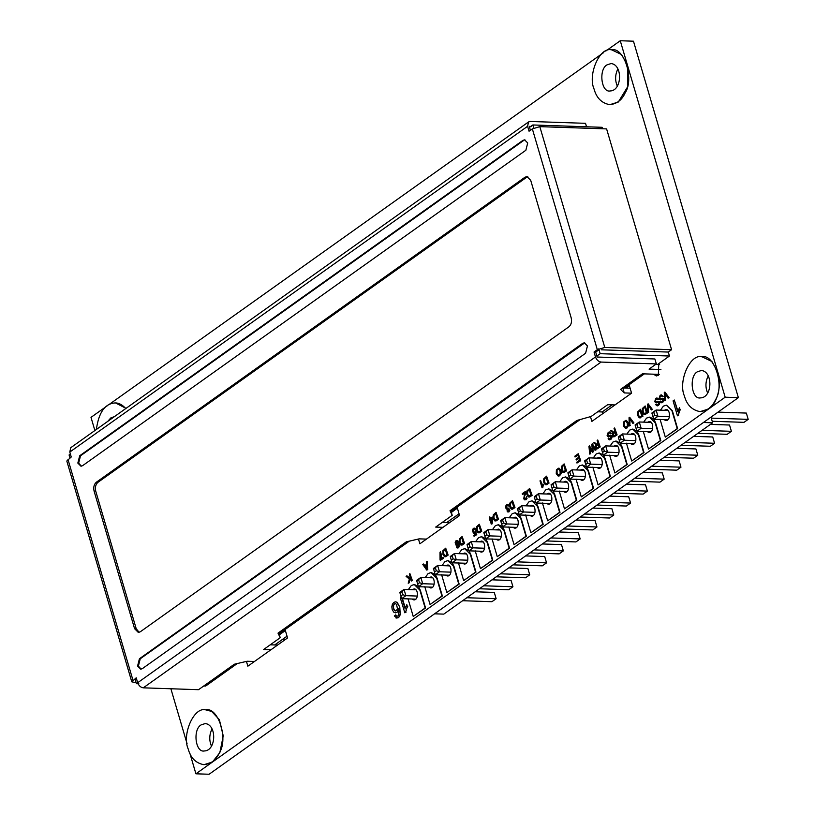 <?xml version="1.0" encoding="UTF-8"?>
<svg xmlns="http://www.w3.org/2000/svg" width="815" height="815" viewBox="0 0 815 815"><rect width="100%" height="100%" fill="white"/><g stroke="black" fill="none" stroke-linecap="round" stroke-linejoin="round"><path stroke-width="1.22" d="M674.3 400.012L673.088 400.868L677.448 415.803L678.243 415.243L680.016 409.476L679.506 407.714L677.713 411.636L674.3 400.012L678.121 411.656M680.016 409.476L679.506 407.714M680.433 409.497L678.742 412.492M679.15 412.502L678.243 415.243M678.65 415.253L677.448 415.803M525.166 492.932L522.486 494.542L524.758 492.922L523.729 498.749L524.524 499.839L525.746 499.646L526.653 496.569L525.543 498.933L524.32 498.352L525.298 491.537L522.242 493.717L522.486 494.542M525.41 492.179L525.298 491.537M525.818 492.189L525.308 493.37M525.716 493.381L524.289 497.14M524.697 497.15L524.32 498.352M524.738 498.362L525.543 498.933M525.227 499.045L525.96 498.943M526.643 498.383L526.653 496.569M527.05 498.393L526.154 499.656L524.524 499.839M526.154 499.656L524.931 499.86L526.154 499.656M558.988 469.246L560.017 470.907L560.2 473.474L559.284 474.941L557.511 474.595L556.716 470.876L557.643 469.338L558.988 469.246L557.643 469.338L556.716 470.876M559.396 469.267L558.051 469.348M557.134 470.887L556.879 473.26M557.297 473.271L557.511 474.595M557.918 474.615L559.284 474.941M559.131 468.207L561.066 470.479L561.24 473.627L560.649 470.469L558.591 468.187L556.411 469.776L556.248 473.698L558.224 476.092L559.518 475.726L560.832 473.607M561.24 473.627L559.518 475.726M559.925 475.736L558.224 476.092M409.914 573.638L412.37 580.586L409.914 573.638L409.303 574.076L410.006 576.48L409.578 578.13L406.899 575.798L406.084 576.368L409.334 579.047L408.213 583.234L409.048 582.644L410.332 577.57L411.341 581.003L411.952 580.575M412.37 580.586L411.341 581.003M410.74 577.58L409.048 582.644M409.456 582.664L408.213 583.234M409.986 578.141L406.899 575.798M506.584 504.709L508.163 504.546L506.991 504.73L508.163 504.546L509.039 505.626L508.091 506.135L508.631 505.616L507.755 504.536L506.584 504.709L505.646 506.135L505.657 507.99L507.032 509.08L507.236 511.718L508.692 511.779L509.467 510.648L509.558 508.988L507.837 511.168L507.939 507.867L506.798 508.326L506.258 507.541L506.787 505.422L508.091 506.135M507.195 505.432L506.227 506.319M506.645 506.329L506.258 507.541M506.675 507.562L506.798 508.326L507.562 508.244M507.215 508.346L507.979 508.265M508.091 508.662L507.939 507.867M508.509 508.672L508 508.713M508.407 508.723L507.429 509.467M507.837 509.477L507.399 510.547M507.806 510.557L508.468 511.087M508.244 511.178L508.886 511.097M509.467 510.648L509.558 508.988M509.884 510.669L508.692 511.779M509.1 511.789L507.918 512.034M507.439 509.1L506.635 508.968M506.217 508.947L507.032 509.08M645.205 407.225L643.127 408.56L644.797 407.215L646.356 412.502L645.378 413.195L643.738 413.256L643.004 411.748L643.127 408.56M643.534 408.57L642.811 409.212M643.229 409.222L642.729 410.332M643.147 410.342L643.004 411.748M643.422 411.769L643.738 413.256M644.145 413.266L644.96 413.633M645.164 405.952L647.619 412.899L645.164 405.952L642.332 408.539L642.373 412.186L643.932 414.499L647.212 412.889M647.619 412.899L645.174 414.519L643.932 414.499M645.174 414.519L644.349 414.509L645.174 414.519M564.184 465.171L562.106 466.496L563.766 465.151L565.335 470.449L564.357 471.141L562.717 471.192L561.983 469.695L562.106 466.496M562.513 466.506L561.79 467.148M562.207 467.168L561.708 468.268M562.126 468.289L561.983 469.695M562.391 469.705L562.717 471.192M563.124 471.202L563.939 471.579M564.143 463.898L566.598 470.846L564.143 463.898L561.311 466.475L561.341 470.133L562.91 472.435L566.181 470.826M566.598 470.846L564.143 472.466L562.91 472.435M564.143 472.466L563.318 472.456L564.143 472.466M615.6 432.276L613.868 433.203L615.182 432.266L615.865 434.558L614.398 435.597L613.074 435.179L613.868 433.203M614.286 433.213L613.247 433.794M613.664 433.814L613.012 434.466M613.42 434.487L613.074 435.179M613.481 435.19L613.552 435.821L614.398 435.597M614.653 427.957L617.108 434.894L614.653 427.957L614.041 428.395L614.948 431.471L613.552 432.195L611.352 430.31L610.578 430.86L613.186 432.816L612.391 434.161L612.941 436.534L613.654 436.83L616.7 434.884M617.108 434.894L614.062 436.84L612.941 436.534M614.062 436.84L613.349 436.555L614.062 436.84M613.104 431.96L611.352 430.31M462.166 537.757L460.078 539.092L461.748 537.747L463.307 543.045L462.339 543.737L460.689 543.788L459.691 540.865L460.078 539.092M460.495 539.102L459.772 539.744M460.18 539.764L459.691 540.865M460.098 540.875L459.966 542.291M460.373 542.301L460.689 543.788M461.107 543.799L461.911 544.175M462.125 536.494L464.57 543.432L462.125 536.494L459.293 539.072L459.324 542.719L460.893 545.031L464.163 543.422M464.57 543.432L462.125 545.062L460.893 545.031M462.125 545.062L461.3 545.052L462.125 545.062M496.101 513.613L494.022 514.937L495.693 513.593L497.252 518.89L496.274 519.583L494.634 519.634L493.9 518.136L494.022 514.937M494.43 514.958L493.707 515.6M494.124 515.61L493.625 516.71M494.043 516.73L493.9 518.136M494.318 518.146L494.634 519.634M495.041 519.654L495.856 520.021M496.06 512.34L498.515 519.287L496.06 512.34L493.228 514.917L493.269 518.574L494.827 520.887L498.108 519.267M498.515 519.287L496.07 520.907L494.827 520.887M496.07 520.907L495.245 520.897L496.07 520.907M479.363 525.522L477.284 526.847L478.955 525.502L480.514 530.799L479.536 531.492L477.896 531.543L477.162 530.045L477.284 526.847M477.692 526.867L476.969 527.509M477.386 527.519L476.887 528.619M477.305 528.64L477.162 530.045M477.58 530.056L477.896 531.543M478.303 531.563L479.118 531.93M479.322 524.249L481.777 531.197L479.322 524.249L476.49 526.836L476.531 530.484L478.089 532.796L481.37 531.186M481.777 531.197L479.332 532.816L478.089 532.796M479.332 532.816L478.507 532.806L479.332 532.816M540.579 480.443L540.009 480.85L542.057 487.808L543.248 484.854L543.004 484.029L542.169 485.872L540.579 480.443L542.586 485.883M543.248 484.854L543.004 484.029M543.666 484.874L542.658 486.26M543.065 486.28L542.423 487.553M542.831 487.564L542.057 487.808M578.263 453.741L580.718 460.689L578.263 453.741L574.809 456.206L575.054 457.021L577.896 454.994L578.589 457.358L576.032 459.181L576.266 459.996L578.833 458.173L579.455 460.292L576.725 462.237L576.959 463.052L580.311 460.669M580.718 460.689L576.959 463.052M579.241 458.183L576.266 459.996M578.304 455.014L575.054 457.021M445.754 549.432L443.676 550.767L445.347 549.422L446.905 554.72L445.927 555.412L444.287 555.463L443.554 553.956L443.676 550.767M444.083 550.777L443.36 551.419M443.778 551.429L443.289 552.539M443.696 552.55L443.554 553.956M443.971 553.976L444.287 555.463M444.695 555.473L445.51 555.84M445.713 548.169L448.169 555.107L445.713 548.169L442.881 550.746L442.922 554.394L444.481 556.706L447.761 555.096M448.169 555.107L445.724 556.737L444.481 556.706M445.724 556.737L444.898 556.726L445.724 556.737M648.159 403.822L652.408 409.487L648.159 403.822L647.528 404.271L647.762 412.492L648.383 412.044L648.068 404.811L651.328 409.945L651.99 409.476M652.408 409.487L651.328 409.945M648.475 404.821L648.383 412.044M648.791 412.064L647.762 412.492M664.908 392.056L669.156 397.72L664.908 392.056L664.276 392.494L664.51 400.715L665.132 400.277L664.816 393.034L668.086 398.178L668.748 397.7M669.156 397.72L668.086 398.178M665.234 393.054L665.132 400.277M665.549 400.287L664.51 400.715M427.029 565.213L425.053 566.313L426.622 565.202L426.846 569.094L425.053 566.313M425.461 566.333L427.264 569.104M427.121 561.403L427.794 569.614L427.121 561.403L426.469 561.861L426.581 564.326L424.646 565.702L423.484 563.99L422.781 564.489L426.724 570.072L427.386 569.593M427.794 569.614L426.724 570.072M425.053 565.722L423.484 563.99M656.941 397.924L658.877 399.35L657.909 399.819L658.469 399.33L656.941 397.924L655.8 398.392L654.7 401.693L655.994 402.824L658.214 402.365L658.54 403.771L657.817 404.647L655.729 404.617L657.104 405.839L658.866 404.597L658.734 401.622L655.27 401.194L656.075 399.197L657.471 399.106L657.909 399.819M656.075 399.197L657.471 399.106M656.482 399.218L655.505 399.798M655.912 399.808L655.229 400.511M655.637 400.522L655.27 401.194M655.688 401.204L656.106 401.785M655.983 401.693L656.513 401.805M658.734 401.622L658.051 401.337M659.141 401.642L659.152 402.376M659.559 402.386L659.243 403.496M659.651 403.507L658.866 404.597M659.274 404.617L658.082 405.442M658.5 405.452L656.279 405.544M657.511 405.86L656.696 405.554L657.511 405.86M657.817 404.647L656.91 404.892L656.299 404.128M657.562 402.549L655.994 402.824M640.539 410.556L638.451 411.891L640.121 410.546L641.68 415.833L640.712 416.526L639.062 416.577L638.064 413.663L638.451 411.891M638.868 411.901L638.145 412.543M638.553 412.553L638.064 413.663M638.471 413.674L638.339 415.079M638.746 415.1L639.062 416.577M639.48 416.597L640.284 416.964M640.498 409.283L642.954 416.231L640.498 409.283L637.666 411.87L637.697 415.518L639.266 417.83L642.536 416.21M642.954 416.231L639.266 417.83M640.498 417.851L639.673 417.84L640.498 417.851M457.337 541.598L457.765 543.625L456.471 544.552L455.789 542.23L456.278 541.354L457.337 541.598M456.695 541.374L455.789 542.23M456.196 542.25L455.88 543.605M456.288 543.615L456.471 544.552L457.235 544.502M456.879 544.563L457.643 544.522M456.818 546.519L456.268 546.987L457.062 547.955L458.091 547.782L459.028 546.152L458.662 542.882L457.449 540.62L456.064 540.661L455.147 542.719L456.186 545.398L457.337 545.337L458.193 543.615L458.336 546.488L457.246 547.099L456.818 546.519L457.928 547.059M457.663 547.11L458.336 547.069M458.611 543.625L457.898 544.664M458.305 544.685L456.186 545.398M457.755 545.347L456.604 545.418L457.755 545.347M458.662 542.882L457.867 540.64L456.064 540.661M459.069 542.892L459.028 546.152M459.436 546.172L458.509 547.792L457.062 547.955M458.509 547.792L457.48 547.975L458.509 547.792M661.25 394.847L663.196 396.273L662.228 396.752L662.778 396.263L661.25 394.847L660.119 395.326L659.019 398.616L660.303 399.747L662.534 399.289L662.85 400.695L662.137 401.581L660.048 401.54L661.413 402.763L663.176 401.53L663.043 398.555L659.59 398.117L660.384 396.121L661.78 396.029L662.228 396.752M660.384 396.121L661.78 396.029M660.802 396.141L659.814 396.722M660.232 396.732L659.539 397.435M659.956 397.445L659.59 398.117M659.997 398.138L660.415 398.708M660.293 398.616L660.833 398.729M663.043 398.555L662.361 398.26M663.461 398.566L663.461 399.299M663.879 399.309L663.553 400.42M663.97 400.43L663.176 401.53M663.593 401.54L662.401 402.365M662.809 402.386L660.598 402.467M661.831 402.783L661.006 402.478L661.831 402.783M662.137 401.581L661.23 401.815L660.619 401.051M661.872 399.472L660.303 399.747M473.362 528.354L474.962 528.161L473.77 528.375L474.962 528.161L475.828 529.241L474.839 529.73L475.42 529.23L474.544 528.151L473.362 528.354L472.394 530.066L473.403 533.275L474.605 533.173L475.359 532.114L475.654 534.151L473.81 535.465L474.045 536.28L476.347 534.64L475.746 530.759L474.534 532.307L473.087 531.451L473.566 529.057L474.839 529.73M473.984 529.067L473.006 530.015M473.423 530.025L473.087 531.451M473.495 531.462L473.698 532.399L474.534 532.307M474.106 532.419L474.951 532.327M476.347 534.64L475.746 530.759M476.765 534.66L474.045 536.28M475.766 532.124L475.023 533.183L473.403 533.275M475.023 533.183L473.81 533.285L475.023 533.183M529.709 489.693L527.631 491.027L529.302 489.683L530.86 494.98L529.882 495.673L528.242 495.724L527.509 494.226L527.631 491.027M528.039 491.038L527.315 491.679M527.733 491.69L527.234 492.8M527.651 492.81L527.509 494.226M527.926 494.236L528.242 495.724M528.65 495.734L529.465 496.101M529.668 488.43L532.124 495.367L529.668 488.43L526.836 491.007L526.877 494.654L528.436 496.967L531.716 495.357M532.124 495.367L529.679 496.997L528.436 496.967M529.679 496.997L528.854 496.987L529.679 496.997M609.325 431.94L611.27 433.366L610.303 433.835L610.863 433.356L609.325 431.94L608.194 432.408L607.093 435.709L608.387 436.84L610.608 436.382L610.934 437.787L610.211 438.674L608.122 438.633L609.498 439.856L611.25 438.623L611.128 435.638L607.664 435.21L608.469 433.213L609.865 433.122L610.303 433.835M608.469 433.213L609.865 433.122M608.876 433.234L607.888 433.814M608.306 433.825L607.623 434.527M608.031 434.538L607.664 435.21M608.072 435.23L608.499 435.801M608.367 435.709L608.907 435.821M611.128 435.638L610.435 435.353M611.535 435.658L611.545 436.392M611.953 436.402L611.627 437.512M612.045 437.523L611.25 438.623M611.668 438.633L610.476 439.458M610.883 439.479L608.673 439.56M609.905 439.876L609.09 439.57L609.905 439.876M610.211 438.674L609.304 438.908L608.693 438.144M609.946 436.565L608.387 436.84M443.014 557.379L443.666 558.214L443.014 557.379L440.742 558.998L440.956 553.945L440.589 551.816L440.008 552.234L440.059 559.671L440.253 560.333L443.248 558.193M443.666 558.214L440.253 560.333M440.956 553.945L440.589 551.816M441.373 553.966L441.027 556.604M441.435 556.614L441.16 559.009M546.631 477.437L544.552 478.762L546.223 477.417L547.782 482.714L546.804 483.407L545.164 483.458L544.43 481.96L544.552 478.762M544.96 478.772L544.237 479.414M544.654 479.434L544.155 480.534M544.573 480.544L544.43 481.96M544.838 481.971L545.164 483.458M545.571 483.468L546.386 483.845M546.59 476.164L549.045 483.112L546.59 476.164L543.758 478.741L543.788 482.388L545.357 484.701L548.627 483.091M549.045 483.112L546.59 484.731L545.357 484.701M546.59 484.731L545.765 484.721L546.59 484.731M626.195 421.426L627.224 423.087L627.407 425.654L626.491 427.121L624.708 426.775L623.923 423.056L624.85 421.518L626.195 421.426L624.85 421.518L623.923 423.056M626.603 421.447L625.258 421.528M624.341 423.066L624.086 425.44M624.494 425.45L624.708 426.775M625.125 426.795L626.491 427.121M626.338 420.387L628.273 422.659L628.447 425.807L627.856 422.649L625.798 420.367L623.618 421.956L623.455 425.878L625.431 428.272L626.725 427.906L628.039 425.787M628.447 425.807L626.725 427.906M627.132 427.916L625.431 428.272M592.393 443.798L596.081 449.87L592.393 443.798L591.772 444.246L592.444 451.133L589.53 445.836L588.939 446.263L589.714 454.087L590.325 453.649L589.53 447.007L592.311 452.244L593.045 451.714L592.383 444.98L595.042 450.298L595.663 449.849M596.081 449.87L595.042 450.298M592.963 446.426L593.045 451.714M593.463 451.734L592.311 452.244M590.101 448.25L590.325 453.649M590.743 453.67L589.714 454.087M592.067 450.42L589.53 445.836M512.574 501.887L510.496 503.222L512.166 501.877L513.725 507.175L512.747 507.867L511.107 507.918L510.373 506.41L510.496 503.222M510.903 503.232L510.18 503.874M510.598 503.884L510.098 504.994M510.516 505.005L510.373 506.41M510.781 506.431L511.107 507.918M511.514 507.928L512.329 508.295M512.533 500.624L514.988 507.562L512.533 500.624L509.701 503.201L509.742 506.849L511.3 509.161L514.571 507.551M514.988 507.562L512.543 509.192L511.3 509.161M512.543 509.192L511.718 509.171L512.543 509.192M492.382 518.228L490.925 519.257L491.557 521.396M490.925 519.257L491.965 518.208L491.435 522.364L490.518 519.247M492.943 517.831L492.148 523.821L492.943 517.831L492.301 517.036L490.284 518.462L489.795 516.802L490.701 518.472M492.525 517.81L492.301 517.036M490.365 519.664L489.326 520.092L489.947 519.644L491.272 524.137M489.795 516.802L489.326 520.092M396.528 604.373L397.465 608.703L396.335 610.608L394.694 610.72L393.421 608.703L393.207 605.779L394.256 603.895L395.387 603.609L396.528 604.373M394.664 603.905L393.207 605.779M393.625 605.8L393.421 608.703M393.828 608.724L394.694 610.72L396.335 610.608M395.102 610.741L395.621 610.924M398.8 608.683L397.761 610.934L398.382 608.673L398.718 614.826L397.842 616.048L396.396 616.16L395.886 614.948L394.307 615.957L396.987 618.137M397.842 616.048L396.396 616.16L395.469 614.938M398.168 610.944L396.987 612.401L397.761 610.934M396.987 612.401L395.407 612.86M395.601 601.847L397.17 602.295L395.387 601.827L393.777 602.417L392.382 604.21L391.832 606.839L392.209 609.722L394.103 612.554L396.579 612.381M397.17 602.295L399.788 607.104L396.762 602.285M399.788 607.104L400.196 614.092L399.381 607.083M400.613 614.102L398.637 617.607L400.196 614.092M398.637 617.607L396.426 618.025M396.019 618.004L398.219 617.597M401.561 597.059L400.338 597.945L404.821 612.788L405.605 612.218L407.347 606.431L406.817 604.669L405.045 608.632L402.05 598.679M402.457 598.689L405.259 607.959M407.347 606.431L406.817 604.669M407.755 606.442L406.084 609.457M406.502 609.467L405.605 612.218M406.013 612.238L404.821 612.788M629.669 417.27L633.917 422.934L629.669 417.27L629.037 417.718L629.272 425.939L629.893 425.501L629.577 418.258L632.837 423.403L633.5 422.924M633.917 422.934L632.837 423.403M629.985 418.278L629.893 425.501M630.311 425.512L629.272 425.939M598.689 444.307L596.957 445.235L598.281 444.287L598.954 446.579L597.487 447.629L596.162 447.211L596.957 445.235M597.375 445.245L596.346 445.825M596.753 445.846L596.101 446.498M596.519 446.518L596.162 447.211M596.58 447.221L596.641 447.853L597.487 447.629M597.752 439.988L600.207 446.926L597.752 439.988L597.14 440.416L598.047 443.492L597.334 444.002L596.203 443.992L594.441 442.341L593.666 442.891L596.285 444.847L595.49 446.192L596.03 448.566L596.743 448.861L599.789 446.915M600.207 446.926L597.15 448.871L596.03 448.566M597.15 448.871L596.448 448.576L597.15 448.871M596.203 443.992L594.441 442.341M725.177 397.2L738.37 397.639L640.753 65.944L633.469 41.198L620.266 40.75L725.177 397.2L195.916 773.802L190.017 753.773M94.886 430.534L91.005 417.362L107.549 405.585M109.567 404.148L603.732 52.517M605.759 51.08L620.266 40.75M114.416 416.628L110.779 417.952L107.753 421.375M617.322 86.125C614.877 80.41 615.07 74.654 617.902 68.867M606.961 64.884C598.455 69.55 601.266 92.849 610.15 90.964C622.13 90.771 622.874 64.619 611.067 63.56L606.961 64.884M187.093 743.82L170.885 688.757M195.916 773.802L209.109 774.25L738.37 397.639M612.136 404.841L602.163 411.942L602.682 413.714M602.163 411.942L597.711 411.789M644.359 373.871L624.473 388.022L629.099 384.731L631.574 393.156L591.873 421.396L590.478 416.648M580.168 419.552L451.072 511.413L457.083 507.134L459.558 515.549L419.868 543.799L418.462 539.01M409.283 541.15L279.066 633.805L285.077 629.537L287.552 637.951L247.852 666.191L246.446 661.413M629.394 385.74L626.103 388.083M285.372 630.535L279.362 634.814M457.378 508.142L451.367 512.421M598.74 348.871L600.166 353.69L669.451 356.023L657.552 364.488L658.785 363.612L658.326 375.308L656.36 375.949L653.528 374.187M707.664 393.064C705.209 387.349 705.403 381.593 708.245 375.807M697.294 371.823C688.797 376.489 691.599 399.788 700.482 397.903C712.473 397.71 713.207 371.569 701.399 370.499L697.294 371.823M211.472 746.133C209.027 740.417 209.221 734.661 212.053 728.875M201.111 724.892C192.605 729.557 195.417 752.866 204.3 750.972C216.281 750.778 217.024 724.637 205.217 723.567L201.111 724.892M287.033 636.179L274.696 644.95M459.039 513.776L446.702 522.558M611.729 49.868L621.55 54.554L627.55 65.506L627.866 86.451L618.3 102.028L609.885 104.666M594.064 89.029C587.595 74.715 599.677 46.547 611.525 49.858C623.842 46.608 634.528 78.872 625.187 92.808C622.008 100.031 616.833 103.984 609.671 104.656C601.684 103.159 596.488 97.953 594.064 89.029M205.889 709.875L211.706 711.454L219.367 719.706L223.239 735.884L219.846 752.622L212.45 762.035L204.035 764.674M188.214 749.036C181.745 734.733 193.827 706.554 205.675 709.865C218.002 706.625 228.679 738.879 219.337 752.826C216.158 760.049 210.993 763.991 203.821 764.674C195.834 763.176 190.639 757.96 188.214 749.036M702.072 356.807L711.892 361.493L717.893 372.445C722.233 384.16 717.149 404.25 708.643 408.967L700.228 411.606M684.396 395.968C677.937 381.654 690.02 353.486 701.858 356.797C714.184 353.557 724.871 385.811 715.519 399.747C712.341 406.97 707.175 410.923 700.014 411.606C692.027 410.108 686.821 404.892 684.396 395.968M96.374 429.464C98.747 412.288 105.074 403.445 115.343 402.926C118.807 402.875 122.291 404.749 125.795 408.539M115.547 402.936L126.04 408.366M642.291 71.18L639.357 61.227M719.808 410.852L724.535 407.49M732.624 378.119L729.7 368.166M223.626 763.92L228.353 760.558M660.058 419.277L665.305 437.105L677.214 428.629L671.968 410.801L666.344 405.177L663.39 406.135L660.445 410.179M664.286 410.302L666.191 409.558C670.541 409.283 670.745 421.151 665.824 420.52L663.97 419.654M666.548 405.187L672.375 410.821L677.622 428.639L665.305 437.105M664.694 410.322L666.405 409.578M666.028 420.52L664.378 419.664M643.249 431.237L648.495 449.055L660.405 440.589L655.158 422.761L649.535 417.137L646.58 418.085L643.646 422.129M647.477 422.262L649.392 421.518C653.742 421.243 653.936 433.111 649.025 432.48L647.161 431.604M647.894 422.272L649.596 421.538M649.229 432.48L647.579 431.624M626.45 443.197L631.696 461.015L643.606 452.539L638.359 434.721L632.735 429.087L629.781 430.045L626.837 434.089M630.678 434.222L632.583 433.478C636.933 433.203 637.136 445.061 632.216 444.44L630.362 443.564M631.085 434.232L632.797 433.488M632.42 444.43L630.769 443.574M609.64 455.147L614.887 472.975L626.796 464.499L621.55 446.681L615.926 441.047L612.972 442.005L610.038 446.049M613.868 446.182L615.783 445.428C620.134 445.163 620.327 457.021 615.417 456.39L613.552 455.524M614.286 446.192L615.987 445.448M615.62 456.39L613.97 455.534M592.841 467.107L598.088 484.925L609.997 476.459L604.75 458.631L599.127 453.008L596.173 453.955L593.228 458.01M597.069 458.132L598.974 457.388C603.324 457.113 603.528 468.982 598.607 468.35L596.753 467.484M597.477 458.152L599.188 457.409M598.811 468.35L597.161 467.494M576.032 479.067L581.278 496.885L593.188 488.409L587.941 470.591L582.317 464.968L579.363 465.915L576.429 469.96M580.26 470.092L582.175 469.348C586.525 469.073 586.718 480.942 581.808 480.31L579.944 479.434M580.677 470.102L582.379 469.359M582.012 480.31L580.361 479.454M559.233 491.017L564.479 508.845L576.388 500.369L571.142 482.551L565.518 476.918L562.564 477.875L559.62 481.92M563.46 482.052L565.366 481.308C569.716 481.033 569.919 492.892 564.999 492.27L563.145 491.394M563.868 482.062L565.579 481.319M565.213 492.26L563.552 491.404M542.423 502.977L547.67 520.805L559.579 512.329L554.332 494.501L548.719 488.878L545.755 489.835L542.821 493.88M546.651 494.002L548.566 493.258C552.916 492.983 553.12 504.852 548.2 504.22L546.335 503.354M547.069 494.022L548.77 493.279M548.403 504.22L546.753 503.364M525.624 514.937L530.871 532.755L542.78 524.289L537.533 506.461L531.91 500.838L528.955 501.785L526.011 505.83M529.852 505.962L531.757 505.219C536.107 504.943 536.311 516.812 531.39 516.18L529.536 515.304M530.259 505.983L531.971 505.239M531.604 516.18L529.944 515.324M508.815 526.898L514.061 544.715L525.97 536.239L520.724 518.422L515.111 512.788L512.146 513.745L509.212 517.79M513.043 517.922L514.958 517.179C519.308 516.904 519.512 528.762 514.591 528.14L512.727 527.264M513.46 517.933L515.162 517.189M514.795 528.14L513.144 527.285M492.015 538.847L497.262 556.676L509.171 548.2L503.925 530.382L498.301 524.748L495.347 525.706L492.403 529.75M496.243 529.882L498.159 529.139C502.498 528.864 502.702 540.722 497.782 540.09L495.928 539.224M496.651 529.893L498.362 529.149M497.996 540.09L496.335 539.235M475.206 550.808L480.453 568.636L492.362 560.16L487.115 542.332L481.502 536.708L478.548 537.666L475.603 541.71M479.434 541.832L481.349 541.089C485.699 540.814 485.903 552.682 480.982 552.05L479.118 551.184M479.852 541.853L481.553 541.109M481.186 552.05L479.536 551.195M458.407 562.768L463.654 580.586L475.563 572.11L470.316 554.292L464.693 548.668L461.738 549.616L458.794 553.66M462.635 553.793L464.55 553.049C468.9 552.774 469.094 564.642 464.173 564.011L462.319 563.134M463.042 553.803L464.754 553.069M464.387 564.011L462.726 563.155M441.608 574.728L446.844 592.546L458.753 584.07L453.507 566.252L447.893 560.618L444.939 561.576L441.995 565.62M445.825 565.753L447.741 565.009C452.091 564.734 452.294 576.592 447.374 575.971L445.51 575.095M446.243 565.763L447.944 565.019M447.578 575.961L445.927 575.105M424.798 586.678L430.045 604.506L441.954 596.03L436.708 578.212L431.084 572.578L428.13 573.536L425.186 577.58M429.026 577.703L430.941 576.959C435.291 576.684 435.485 588.552 430.565 587.921L428.71 587.055M429.434 577.723L431.145 576.979M430.778 587.921L429.118 587.065M407.999 598.638L413.236 616.456L425.145 607.99L419.898 590.162L414.285 584.538L411.331 585.486L408.386 589.54M412.217 589.663L414.132 588.919C418.482 588.644 418.686 600.512 413.765 599.881L411.901 599.015M412.635 589.683L414.336 588.939M413.969 599.881L412.319 599.025M418.574 586.708L420.316 590.182L425.562 608L413.236 616.456M414.489 584.549L418.431 586.545M435.373 574.758L437.115 578.222L442.362 596.04L430.045 604.506M431.288 572.588L435.23 574.585M452.182 562.798L453.924 566.262L459.171 584.09L446.844 592.546M448.097 560.639L452.04 562.625M468.982 550.838L470.724 554.302L475.97 572.13L463.654 580.586M464.896 548.678L468.839 550.665M485.791 538.878L487.533 542.352L492.78 560.17L480.453 568.636M481.706 536.718L485.648 538.715M502.59 526.928L504.332 530.392L509.579 548.21L497.262 556.676M498.505 524.758L502.447 526.755M519.399 514.968L521.142 518.432L526.388 536.26L514.061 544.715M515.314 512.808L519.257 514.795M536.199 503.008L537.941 506.482L543.187 524.3L530.871 532.755M532.114 500.848L536.056 502.845M553.008 491.058L554.75 494.522L559.997 512.34L547.67 520.805M548.923 488.888L552.865 490.885M569.807 479.098L571.549 482.562L576.796 500.39L564.479 508.845M565.722 476.928L569.665 478.925M586.617 467.138L588.359 470.601L593.605 488.43L581.278 496.885M582.531 464.978L586.474 466.964M603.416 455.178L605.158 458.651L610.404 476.469L598.088 484.925M599.331 453.018L603.273 455.014M620.225 443.228L621.967 446.691L627.214 464.509L614.887 472.975M616.14 441.058L620.083 443.054M637.024 431.267L638.766 434.731L644.013 452.559L631.696 461.015M632.939 429.108L636.882 431.094M653.834 419.307L655.576 422.771L660.822 440.599L648.495 449.055M649.749 417.148L653.691 419.144M203.781 685.955L205.686 686.026L237.277 663.542M669.451 356.023L668.29 352.06L671.591 349.706L606.605 128.902L539.815 126.651L532.348 128.882L529.057 131.225L527.6 126.294L528.548 121.944L530.28 121.466L585.537 123.32L586.545 126.773M602.57 128.77L602.132 127.303L532.847 124.97L533.764 128.067M69.947 457.908L69.081 454.974L70.375 454.047M529.536 127.323L532.847 124.97M136.523 678.803L135.229 679.73L136.39 683.693L137.694 682.766M138.866 683.775L136.39 683.693M596.855 356.043L600.166 353.69M283.1 638.97L284.802 639.907M287.298 637.086L286.982 638.359M455.188 516.527L456.889 517.454M459.222 514.408L458.804 516.089M614.052 405.615L612.656 404.851M601.49 349.808L668.29 352.06M530.402 130.268L529.251 126.325L531.726 126.417M524.992 139.885L522.945 140.363L524.585 139.834L527.712 142.961L525.858 150.266L82.6 465.671L80.96 466.2L77.833 463.073L79.687 455.768L522.945 140.363M81.368 466.18L78.658 463.103L80.512 455.799L523.77 140.394M94.061 491.048C93.267 487.278 94 484.365 96.282 482.276L524.992 177.222L526.959 176.59L530.708 180.339L571.213 317.972C572.018 321.731 571.274 324.655 568.992 326.734L140.292 631.788L138.316 632.42L134.577 628.671L94.061 491.048L95.712 491.099C94.917 487.339 95.65 484.416 97.932 482.337L526.643 177.283L524.992 177.222M527.784 176.743L526.643 177.283M528.548 121.944L70.742 447.71L69.795 452.06L71.241 456.991L66.81 461.025L131.786 681.829L136.227 677.795L137.674 682.726C138.825 685.731 140.689 687.432 143.277 687.829L198.534 689.694L234.312 664.235L247.139 661.25L254.453 661.495M660.914 369.501L649.066 369.103L656.35 363.928L601.093 362.064C598.505 361.666 596.641 359.965 595.49 356.95L594.043 352.019L597.334 349.676L604.791 347.455L671.591 349.706M142.34 668.646L140.7 669.176L137.572 666.059L139.426 658.754L582.684 343.339L584.324 342.809L587.452 345.937L585.598 353.241L142.34 668.646M139.151 632.328L136.217 628.732L95.712 491.099M136.105 682.715L131.786 681.829M659.62 364.56L655.647 364.427M631.554 393.166L624.239 392.922L620.572 389.387L642.454 373.81L659.294 374.38M630.117 388.215L622.782 387.971L624.239 392.922M443.003 527.336L435.689 527.091L452.223 515.314L450.023 510.74L576.867 420.479L591.16 416.455L607.695 404.688L615.009 404.933M449.574 522.649L442.26 522.405M270.988 649.728L263.673 649.484L280.217 637.717L278.017 633.133L406.318 541.832L419.144 538.858L426.459 539.102M277.569 645.052L270.254 644.808M452.223 515.314L450.715 510.251M280.217 637.717L278.699 632.644M598.332 350.195L595.694 352.08L597.15 357.031L654.893 358.977L656.35 363.928M595.694 352.08L594.043 352.019M584.732 342.86L140.251 658.775L138.397 666.079L141.107 669.156M710.996 417.117L712.667 422.802L703.447 422.486M712.667 422.802L443.798 614.123L434.589 613.807M711.291 418.115L748.19 419.358L746.346 413.073L718.035 412.115M669.421 416.699L657.939 416.312L656.095 410.027L668.056 410.434M652.122 413.898L651.888 413.022L656.095 410.027L652.122 413.898L653.742 419.307L667.74 419.776M746.346 413.073L748.19 419.358L743.993 422.343L712.218 421.274M653.742 419.307L657.939 416.312L654.751 415.334L653.946 412.604M654.751 415.334L652.927 416.628M636.118 428.588L637.941 427.294L641.14 428.272L636.933 431.267L636.118 428.588L635.089 424.972L639.286 421.987L635.313 425.858M637.941 427.294L637.136 424.564M702.092 430.33L731.391 431.318L729.537 425.022L710.446 424.381M729.537 425.022L731.391 431.318L727.194 434.303L697.895 433.315M652.621 428.659L641.14 428.272L639.286 421.987L651.246 422.394M650.941 431.736L636.933 431.267M618.514 437.818L618.279 436.932L622.487 433.947L618.514 437.818L620.134 443.217L634.131 443.696M685.293 442.28L714.582 443.268L710.385 446.263L681.085 445.275M634.447 434.344L622.487 433.947L624.331 440.232L621.142 439.244L620.337 436.514M712.738 436.983L714.582 443.268L712.738 436.983L693.636 436.341M620.134 443.217L624.331 440.232L635.812 440.62M621.142 439.244L619.318 440.548M602.509 452.508L604.333 451.204L607.532 452.193L603.324 455.178L601.704 449.778L601.48 448.892L605.677 445.897L601.704 449.778M604.333 451.204L603.528 448.474M668.483 454.24L697.783 455.228L695.928 448.943L676.837 448.301M695.928 448.943L697.783 455.228L693.585 458.213L664.286 457.235M619.013 452.58L607.532 452.193L605.677 445.897L617.638 446.304M617.332 455.646L603.324 455.178M584.905 461.728L584.671 460.852L588.878 457.857L584.905 461.728L586.525 467.138L600.523 467.606M651.684 466.2L680.973 467.189L676.776 470.173L647.477 469.185M600.838 458.264L588.878 457.857L590.722 464.143L587.534 463.165L586.729 460.434M679.129 460.903L680.973 467.189L679.129 460.903L660.038 460.251M586.525 467.138L590.722 464.143L602.204 464.53M587.534 463.165L585.71 464.458M568.901 476.418L570.724 475.125L573.923 476.103L569.716 479.088L568.901 476.418L567.872 472.802L572.069 469.817L568.096 473.688M570.724 475.125L569.919 472.394M634.875 478.161L664.174 479.139L662.32 472.853L643.229 472.211M662.32 472.853L664.174 479.139L659.977 482.134L630.678 481.145M585.404 476.49L573.923 476.103L572.069 469.817L584.029 470.214M583.723 479.566L569.716 479.088M551.297 485.648L551.062 484.762L555.27 481.777L551.297 485.648L552.916 491.048L566.914 491.516M618.076 490.11L647.375 491.099L643.167 494.094L613.868 493.106M567.23 482.174L555.27 481.777L557.114 488.063L553.925 487.075L553.12 484.344M645.521 484.813L647.375 491.099L645.521 484.813L626.429 484.171M552.916 491.048L557.114 488.063L568.595 488.45M553.925 487.075L552.101 488.379M535.292 500.329L537.116 499.035L540.314 500.023L536.107 503.008L534.487 497.598L534.263 496.722L538.46 493.727L534.487 497.598M537.116 499.035L536.311 496.304M601.266 502.071L630.566 503.059L628.711 496.773L609.62 496.131M628.711 496.773L630.566 503.059L626.368 506.044L597.069 505.055M551.796 500.4L540.314 500.023L538.46 493.727L550.431 494.135M550.115 503.476L536.107 503.008M517.688 509.558L517.454 508.672L521.661 505.687L517.688 509.558L519.308 514.968L533.305 515.437M584.467 514.031L613.766 515.019L609.559 518.004L580.26 517.016M533.621 506.095L521.661 505.687L523.505 511.973L520.316 510.995L519.512 508.265M611.912 508.723L613.766 515.019L611.912 508.723L592.821 508.081M519.308 514.968L523.505 511.973L534.986 512.36M520.316 510.995L518.493 512.289M516.822 518.045L504.852 517.647L500.655 520.632L502.498 526.918L506.706 523.933L504.852 517.647L500.879 521.519M567.658 525.991L596.957 526.969L595.103 520.683L576.011 520.041M501.683 524.249L503.507 522.945L506.706 523.933L518.187 524.32M503.507 522.945L502.702 520.215M595.103 520.683L596.957 526.969L592.76 529.964L563.46 528.976M516.506 527.397L502.498 526.918M484.884 536.209L486.708 534.905L489.897 535.893L485.699 538.878L484.079 533.479L483.845 532.592L488.053 529.607L484.079 533.479M486.708 534.905L485.903 532.175M550.859 537.941L580.158 538.929L578.304 532.643L559.212 532.001M578.304 532.643L580.158 538.929L575.95 541.924L546.651 540.936M501.378 536.28L489.897 535.893L488.053 529.607L500.013 530.005M499.697 539.347L485.699 538.878M468.075 548.159L469.898 546.865L473.097 547.843L468.89 550.838L468.075 548.159L467.046 544.552L471.243 541.557L467.27 545.429M469.898 546.865L469.104 544.135M534.049 549.901L563.348 550.889L561.494 544.603L542.403 543.962M561.494 544.603L563.348 550.889L559.151 553.874L529.852 552.886M484.579 548.23L473.097 547.843L471.243 541.557L483.214 541.965M482.898 551.307L468.89 550.838M450.471 557.389L450.237 556.502L454.444 553.517L450.471 557.389L452.091 562.798L466.088 563.267M517.25 561.861L546.549 562.849L542.342 565.834L513.043 564.846M466.404 553.925L454.444 553.517L456.288 559.803L453.099 558.825L452.294 556.095M544.695 556.553L546.549 562.849L544.695 556.553L525.604 555.911M452.091 562.798L456.288 559.803L467.769 560.19M453.099 558.825L451.276 560.119M449.605 565.875L437.635 565.478L439.489 571.763L435.281 574.748L434.466 572.079L436.29 570.775L439.489 571.763L450.97 572.15M500.441 573.811L529.74 574.799L525.543 577.794L496.243 576.806M449.289 575.227L435.281 574.748M434.466 572.079L433.437 568.462L437.635 565.478L433.662 569.349M436.29 570.775L435.495 568.045M527.886 568.513L529.74 574.799L527.886 568.513L508.794 567.872M416.862 581.309L416.628 580.423L420.835 577.428L416.862 581.309L418.482 586.708L432.48 587.177M483.641 585.771L512.941 586.759L508.733 589.744L479.434 588.766M432.796 577.835L420.835 577.428L422.679 583.723L419.491 582.735L418.686 580.005M511.087 580.474L512.941 586.759L511.087 580.474L491.995 579.832M418.482 586.708L422.679 583.723L434.161 584.111M419.491 582.735L417.667 584.039M402.681 594.695L401.887 591.965L404.026 589.388L405.88 595.673L401.683 598.668L400.858 595.989L402.681 594.695L405.88 595.673L417.362 596.06M466.832 597.731L496.131 598.719L491.934 601.704L462.635 600.716M415.681 599.137L401.683 598.668M400.858 595.989L399.829 592.383L404.026 589.388L415.996 589.795M401.887 591.965L400.053 593.259M475.186 591.782L494.287 592.434L496.131 598.719L494.287 592.434M96.282 482.276L97.932 482.337M79.687 455.768L80.512 455.799M527.6 126.294L69.795 452.06M132.927 680.138L67.951 459.334M595.49 356.95L137.674 682.726M597.334 349.676L532.348 128.882M134.577 628.671L136.217 628.732M601.093 362.064L143.277 687.829M539.815 126.651L604.791 347.455M582.684 343.339L583.509 343.37M140.251 658.775L139.426 658.754"/></g></svg>
